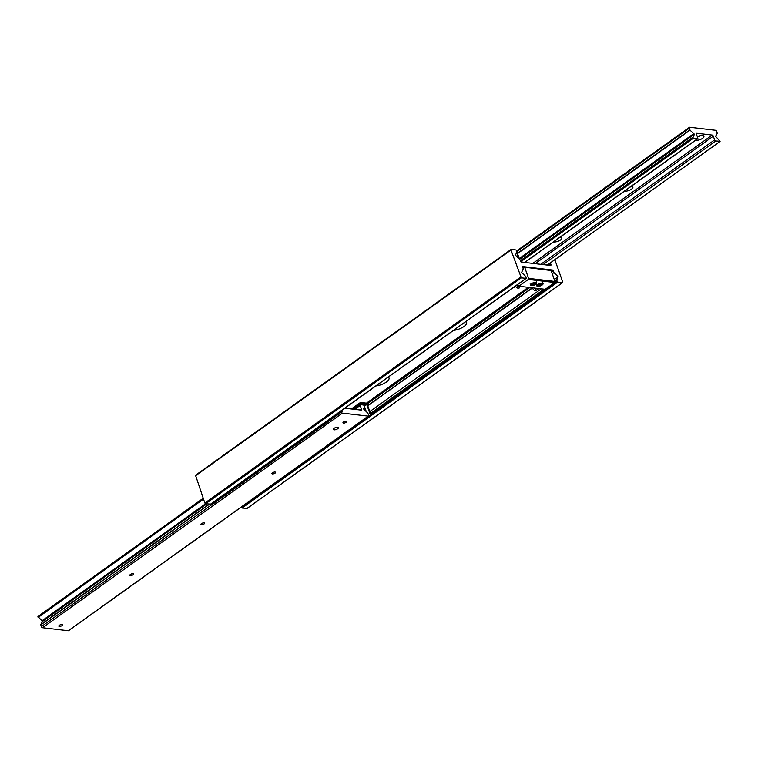 <?xml version="1.0" encoding="UTF-8"?>
<svg xmlns="http://www.w3.org/2000/svg" width="758" height="758" viewBox="0 0 758 758"><rect width="100%" height="100%" fill="white"/><g stroke="black" fill="none" stroke-linecap="round" stroke-linejoin="round"><path stroke-width="1.14" d="M375.892 385.945A9.788 3.686 160.5 0 0 385.32 382.724A9.788 3.686 160.5 0 0 389.025 377.986A9.788 3.686 160.5 0 0 388.248 377.105M453.511 330.403A9.788 3.686 160.5 0 0 462.939 327.191A9.788 3.686 160.5 0 0 466.644 322.453A9.788 3.686 160.5 0 0 465.857 321.563M550.592 262.742L550.876 265.508L521.248 262.05L519.581 259.179L515.269 255.058L517.079 252.13L516.729 250.718L515.961 249.969L511.262 249.42L510.977 250.045L521.333 277.854L526.241 278.357L525.872 276.613L521.608 272.482L523.181 269.024L522.849 266.57L552.478 270.028L553.927 272.615L552.25 273.818M554.932 281.398L556.609 280.195L557.765 282.109L562.455 282.658L562.739 282.033L554.837 259.71M241.224 507.149L242.039 508.031L247.061 508.343M370.463 413.394L544.064 289.168M532.107 288.229L367.772 405.824M364.949 407.842L364.181 408.391M195.545 475.342L204.84 503.028L205.608 503.776L210.629 504.089M553.927 272.615L558.191 276.746L556.609 280.195M369.809 411.547L541.278 288.845M554.278 279.55L558.191 276.746M334.079 429.824A2.662 1.004 -19.5 0 1 333.359 429.435A2.662 1.004 -19.5 0 1 334.742 427.929A2.662 1.004 -19.5 0 1 337.651 427.266A2.662 1.004 -19.5 0 1 338.381 427.654A2.662 1.004 -19.5 0 1 336.988 429.151A2.662 1.004 -19.5 0 1 334.079 429.824M59.342 626.411A1.961 0.739 -19.5 0 1 58.811 626.117A1.961 0.739 -19.5 0 1 59.835 625.018A1.961 0.739 -19.5 0 1 61.976 624.526A1.961 0.739 -19.5 0 1 62.507 624.81A1.961 0.739 -19.5 0 1 61.483 625.918A1.961 0.739 -19.5 0 1 59.342 626.411M130.385 575.578A1.961 0.739 -19.5 0 1 129.855 575.294A1.961 0.739 -19.5 0 1 130.869 574.185A1.961 0.739 -19.5 0 1 133.01 573.692A1.961 0.739 -19.5 0 1 133.541 573.986A1.961 0.739 -19.5 0 1 132.527 575.085A1.961 0.739 -19.5 0 1 130.385 575.578M201.42 524.744A1.961 0.739 -19.5 0 1 200.889 524.46A1.961 0.739 -19.5 0 1 201.912 523.352A1.961 0.739 -19.5 0 1 204.054 522.859A1.961 0.739 -19.5 0 1 204.584 523.153A1.961 0.739 -19.5 0 1 203.561 524.252A1.961 0.739 -19.5 0 1 201.42 524.744M272.463 473.911A1.961 0.739 -19.5 0 1 271.933 473.627A1.961 0.739 -19.5 0 1 272.946 472.528A1.961 0.739 -19.5 0 1 275.088 472.035A1.961 0.739 -19.5 0 1 275.618 472.319A1.961 0.739 -19.5 0 1 274.595 473.418A1.961 0.739 -19.5 0 1 272.463 473.911M343.497 423.078A1.961 0.739 -19.5 0 1 342.967 422.793A1.961 0.739 -19.5 0 1 343.99 421.694A1.961 0.739 -19.5 0 1 346.131 421.202A1.961 0.739 -19.5 0 1 346.662 421.486A1.961 0.739 -19.5 0 1 345.639 422.585A1.961 0.739 -19.5 0 1 343.497 423.078M341.356 412.144A1.175 0.663 -125.6 0 0 342.445 413.11L368.227 416.114A1.175 0.663 54.4 0 0 368.549 416.047A1.175 0.663 54.4 0 0 368.653 415.185L367.886 413.224L363.584 408.969L365.166 405.378L360.609 404.516A1.175 0.663 -125.6 0 0 360.287 404.592A1.175 0.663 -125.6 0 0 360.183 405.454L361.49 409.168A1.175 0.663 54.4 0 1 361.386 410.031A1.175 0.663 54.4 0 1 361.064 410.097L345.781 408.316A1.175 0.663 -125.6 0 1 345.127 407.956M203.182 498.338L37.938 616.519L42.495 621.408M206.735 503.909L42.202 621.636M42.097 621.712L40.742 624.668L41.358 626.61A1.175 0.663 -125.6 0 0 42.514 627.728L68.286 630.741A1.175 0.663 54.4 0 0 68.608 630.665A1.175 0.663 54.4 0 0 68.779 630.381M695.607 140.258A4.936 1.857 160.5 0 0 695.939 140.306A4.936 1.857 160.5 0 0 702.164 138.6A4.936 1.857 160.5 0 0 703.253 135.72A4.936 1.857 160.5 0 0 702.571 135.568A4.936 1.857 160.5 0 0 697.332 136.724M624.564 191.082A4.936 1.857 160.5 0 0 624.895 191.139A4.936 1.857 160.5 0 0 631.12 189.434A4.936 1.857 160.5 0 0 632.21 186.553A4.936 1.857 160.5 0 0 631.528 186.392A4.936 1.857 160.5 0 0 631.158 186.364M553.53 241.916A4.936 1.857 160.5 0 0 553.861 241.973A4.936 1.857 160.5 0 0 560.086 240.267A4.936 1.857 160.5 0 0 561.176 237.387A4.936 1.857 160.5 0 0 560.494 237.226A4.936 1.857 160.5 0 0 560.124 237.197M712.16 135.066L696.867 133.275A1.175 0.663 54.4 0 0 696.545 133.351A1.175 0.663 54.4 0 0 696.441 134.213L697.758 137.928A1.175 0.663 -125.6 0 1 697.654 138.79A1.175 0.663 -125.6 0 1 697.332 138.856L692.774 138.003L694.347 134.403L690.055 130.158L689.287 128.197A1.175 0.663 54.4 0 1 689.392 127.335A1.175 0.663 54.4 0 1 689.714 127.259L715.486 130.272A1.175 0.663 -125.6 0 1 716.642 131.39L717.258 133.332L715.543 136.374L720.1 141.187L715.779 141.016A1.175 0.663 54.4 0 1 714.623 139.898L713.316 136.184A1.175 0.663 -125.6 0 0 712.16 135.066L532.798 263.405M697.398 136.923A2.426 0.91 160.5 0 0 700.411 135.701M542.16 285.008A3.326 1.251 160.5 0 0 543.06 283.634A3.326 1.251 160.5 0 0 540.937 283.198A3.326 1.251 160.5 0 0 537.678 284.487A3.326 1.251 160.5 0 0 536.787 285.861A3.326 1.251 160.5 0 0 538.91 286.297A3.326 1.251 160.5 0 0 542.16 285.008M535.83 284.269A3.326 1.251 160.5 0 0 536.73 282.895A3.326 1.251 160.5 0 0 534.608 282.459A3.326 1.251 160.5 0 0 531.358 283.748A3.326 1.251 160.5 0 0 530.458 285.122A3.326 1.251 160.5 0 0 532.58 285.558A3.326 1.251 160.5 0 0 535.83 284.269M551.085 270.521L523.958 267.138L551.085 270.521L554.96 281.464L554.676 282.526L528.317 279.446L518.842 286.23L545.201 289.3L554.676 282.526M517.591 284.553L518.842 286.23M523.958 267.138L522.83 267.944M528.317 279.446L528.601 278.385L554.96 281.464M524.726 267.441L528.601 278.385M514.445 287.187L513.725 287.31M520.85 261.861L526.213 262.638M543.031 264.447L548.602 264.608L548.015 265.025M549.332 265.328A1.516 0.853 54.4 0 0 549.228 264.684L548.953 263.917M519.438 259.046L517.022 252.243M518.51 258.156L516.681 252.983M365.214 405.502L366.683 404.45L370.406 414.958L371.041 415.033L367.317 404.526A1.516 0.853 54.4 0 0 365.83 403.076L360.467 402.451L351.361 408.969M366.683 404.45L360.761 403.275L352.603 409.112M360.467 402.451L360.761 403.275M371.041 415.033L242.115 507.282L241.414 507.017M370.406 414.958L241.489 507.206M366.322 411.708L364.721 407.198M212.221 503.056L213.121 503.899L342.048 411.651L341.621 410.466M212.486 503.824L341.413 411.575L341.138 410.808M341.413 411.575L342.048 411.651M538.37 284.06L537.934 284.477L538.739 284.875L540.463 284.383L541.373 283.501L540.786 283.217M540.103 283.378L540.463 284.383M538.445 284.023L538.739 284.875M532.05 283.321L531.604 283.748L532.419 284.136L534.134 283.644L535.044 282.762L534.456 282.478M533.784 282.639L534.134 283.644M532.116 283.284L532.419 284.136M550.374 265.452L551.161 264.893M549.105 264.324L550.583 263.263M548.972 263.945L550.573 262.799M246.738 508.58L562.455 282.658M242.039 508.031L557.765 282.109M370.87 414.55L556.997 281.36M370.529 413.603L544.386 289.205M554.894 281.682L556.666 280.422M364.38 407.956L364.863 407.605M367.696 405.587L531.974 288.031M552.165 273.581L553.823 272.397M367.052 404.005L529.851 287.509M551.587 271.961L553.245 270.777M366.294 403.247L528.298 287.329M551.227 270.919L552.478 270.028M210.307 504.326L526.024 278.404M205.608 503.776L521.333 277.854M204.84 503.028L520.566 277.115M195.261 475.967L510.977 250.045M360.183 405.454L354.716 409.358M361.49 409.168L360.315 410.012M203.239 498.499L37.9 616.813M203.362 498.84L38.023 617.154M203.466 499.134L38.184 617.4M205.541 503.767L41.813 620.916M205.873 503.805L42.041 621.039M205.996 503.824L42.154 621.058M209.123 504.184L40.742 624.668M209.407 504.222L40.752 624.905M212.884 503.871L41.358 626.61M342.445 413.11L42.514 627.728M368.227 416.114L68.286 630.741M696.384 133.626L696.867 133.275M547.428 264.959L719.958 141.5M543.249 264.466L715.779 141.016M540.729 264.324L714.623 139.898M535.139 263.68L713.316 136.184M524.801 262.315L697.332 138.856M520.737 261.747L693.153 138.373M520.471 261.292L692.774 138.003M520.348 260.951L692.651 137.662M520.282 260.761L692.641 137.425M519.637 259.245L693.987 134.488M519.363 258.829L694.044 133.834M519.334 258.753L693.93 133.815M519.249 258.525L693.703 133.692M517.515 253.617L690.055 130.158M517.411 253.324L689.884 129.902M516.994 251.476L689.287 128.197M366.114 403.9L364.598 404.98M536.986 285.131A2.937 1.109 160.5 0 0 538.815 285.349A2.937 1.109 160.5 0 0 542.444 283.198M530.657 284.392A2.937 1.109 160.5 0 0 532.495 284.61A2.937 1.109 160.5 0 0 536.124 282.459M246.947 508.533L562.673 282.611M210.516 504.278L526.241 278.357M195.327 475.389L511.053 249.467M360.287 404.592L353.778 409.244M203.163 498.29L37.938 616.519M206.707 503.909L42.135 621.664M368.549 416.047L68.608 630.665M547.494 264.968L720.062 141.481M524.991 262.344L697.654 138.79M519.628 259.236L694.025 134.431M516.776 250.851L689.392 127.335M533.907 287.983L535.735 289.111L536.029 288.229M537.555 289.149L535.982 290.655L534.115 290.172L531.794 287.737M539.184 288.599L538.085 289.149L535.536 288.173M518.586 286.145L517.922 286.638L516.34 285.444M520.092 286.732L519.344 287.917L517.847 288.22L515.061 286.353M521.296 286.515L518.519 286.098M517.998 285.69L517.164 284.847M542.671 282.535C542.851 283.672 541.544 284.629 538.767 285.396L536.399 284.762M536.342 281.805C536.522 282.933 535.224 283.89 532.438 284.657L530.069 284.023"/></g></svg>
